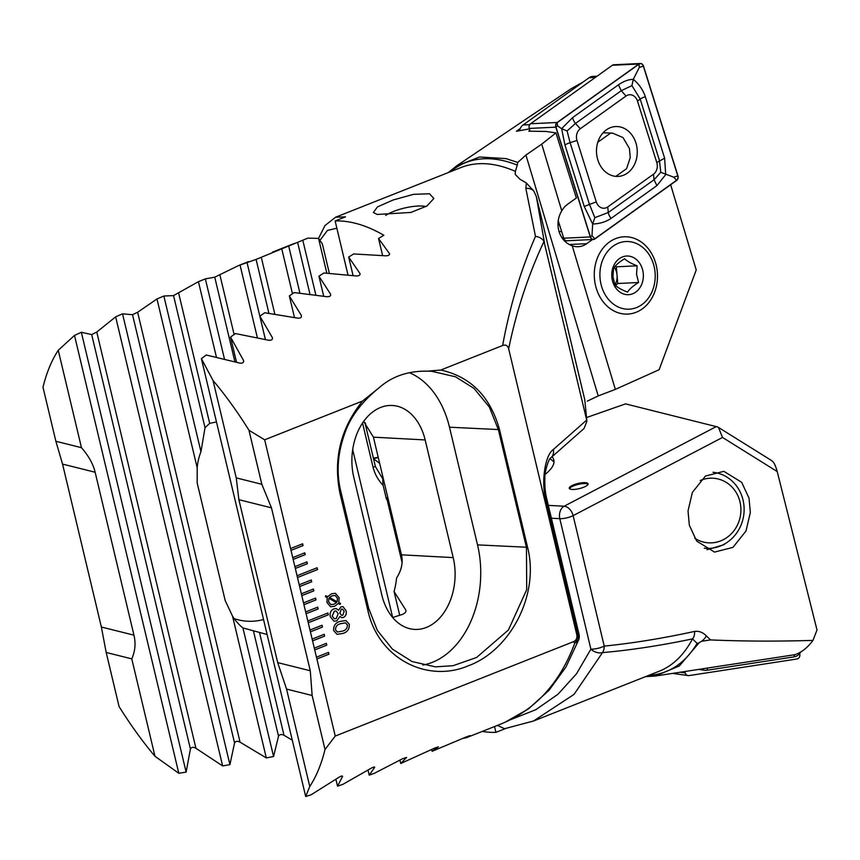 <?xml version="1.0" encoding="UTF-8"?>
<svg xmlns="http://www.w3.org/2000/svg" width="860" height="860" viewBox="0 0 860 860"><rect width="100%" height="100%" fill="white"/><g stroke="black" fill="none" stroke-linecap="round" stroke-linejoin="round"><path stroke-width="1.29" d="M561.763 210.861L541.736 144.125L555.936 132.902L576.361 197.994L567.514 204.325A22.736 18.565 87.3 0 0 561.763 210.861C557.871 217.397 556.99 224.385 559.118 231.813C561.526 238.854 565.901 243.52 572.244 245.809A22.736 18.565 87.3 0 0 578.21 246.712A22.736 18.565 87.3 0 0 586.724 243.681L592.529 239.521M655.374 262.192A38.7 31.605 87.3 0 0 614.481 239.091A38.7 31.605 87.3 0 0 596.399 288.68A38.7 31.605 87.3 0 0 637.292 311.782A38.7 31.605 87.3 0 0 655.374 262.192M425.958 206.561L425.958 206.561A24.188 6.622 -13.4 0 0 393.525 211.442A24.188 6.622 -13.4 0 0 385.688 215.43M429.505 193.769L433.87 198.488L426.861 206.024L410.854 212.452L377.25 214.462L373.38 212.527L377.411 206.927L393.181 199.971L413.499 194.349L429.505 193.769M448.35 172.537L456.488 165.98L479.558 156.993L505.949 158.605L517.741 162.432L525.933 155.069L541.736 144.125M555.936 132.902L546.207 131.472L528.782 131.171L529.878 130.344M529.416 128.882L516.376 131.268L520.236 128.495M583.144 81.99L571.029 88.784L456.488 165.98M450.489 171.699A268.879 120.594 68.4 0 1 504.777 161.035A268.879 120.594 68.4 0 1 517.258 165.109L515.387 171.355A266.041 119.325 -111.6 0 0 499.724 165.948A266.041 119.325 -111.6 0 0 461.035 167.517L335.626 217.204L345.526 216.838L335.131 220.966A266.041 119.325 68.4 0 1 355.148 223.224A266.041 119.325 68.4 0 1 383.839 235.253L378.54 238.489L389.591 253.743M322.038 625.241L309.987 630.025L310.417 631.831L322.468 627.058L322.038 625.241M310.417 631.831L312.567 640.883L324.629 636.11L324.198 634.293L312.137 639.077M324.156 634.314L324.575 636.088L312.567 640.851L314.728 649.934L326.779 645.161L326.348 643.345L314.298 648.128M314.728 649.934L316.878 658.986L328.939 654.213L328.509 652.396L316.448 657.18M328.466 652.417L328.885 654.191L316.878 658.953L335.25 736.063L325.015 749.511A266.041 119.325 68.4 0 1 309.761 786.491L305.698 796.51L311.019 794.833L338.528 777.547C341.162 775.967 342.506 775.602 342.56 776.462L337.529 786.158L342.817 784.374L370.671 768.507C373.315 767.034 374.648 766.636 374.68 767.324L369.209 775.15L374.465 773.247L402.63 758.703L406.619 757.423L400.728 763.508L434.429 748.189L438.385 746.835L432.118 751.285L466.066 737.031L470.012 735.59L466.421 737.697L463.314 738.299M389.612 254.141L389.419 253.345C389.892 254.915 388.666 255.743 385.721 255.818L353.643 253.947L348.676 257.086L359.899 273.405C360.415 275.103 359.19 275.952 356.223 275.963L323.887 272.986L318.942 276.21L330.53 294.088C331.089 295.904 329.864 296.786 326.875 296.711L294.26 292.583L289.336 295.904L301.312 315.405C301.914 317.362 300.699 318.264 297.678 318.125L264.762 312.76L259.86 316.179L272.265 337.432C272.91 339.528 271.706 340.463 268.642 340.238L235.425 333.562L230.544 337.088L243.391 360.211C244.1 362.458 242.896 363.425 239.8 363.113L206.239 355.008L201.391 358.652L213.033 380.475A266.041 119.325 68.4 0 1 248.959 430.247L264.665 439.804L362.587 401.007C340.721 428.119 333.142 458.735 339.861 492.877L367.897 610.536C378.325 658.545 427.194 683.42 468.399 665.758C510.313 650.407 539.779 594.765 527.567 547.283L499.531 429.624C490.264 396.535 470.678 376.669 440.761 370.036L502.638 345.516C505.691 344.409 507.701 345.505 508.668 348.816L576.77 634.691C577.415 638.131 576.232 640.496 573.222 641.786L335.25 736.063M264.665 439.804L291.002 550.368L303.064 545.595L302.634 543.778L290.572 548.562M302.591 543.799L303.01 545.584L291.002 550.336L293.163 559.419L305.225 554.646L304.784 552.829L292.733 557.613M293.163 559.419L295.324 568.471L307.375 563.698L306.945 561.881L294.883 566.665M306.902 561.903L307.332 563.687L295.313 568.438L297.474 577.522L317.577 569.557L317.136 567.75L297.044 575.716M297.474 577.522L299.635 586.574L311.685 581.801L311.255 579.984L299.205 584.768M299.635 586.574L301.785 595.625L313.846 590.852L313.416 589.036L301.355 593.819M313.373 589.057L313.792 590.841L301.785 595.593L303.945 604.677L316.007 599.904L315.566 598.087L303.515 602.871M303.945 604.677L306.096 613.728L318.157 608.955L317.727 607.138L305.665 611.922M317.684 607.16L318.114 608.934L306.096 613.696L308.256 622.78L328.348 614.814L327.918 613.008L307.826 620.974M308.256 622.78L309.987 630.025M330.369 616.824C329.552 613.094 330.724 610.439 333.852 608.858L336.325 608.601L338.485 610.245L341.012 606.784L342.957 606.612L346.032 610.611C346.816 613.664 345.989 615.943 343.548 617.458L341.635 617.663L339.958 616.448L336.733 620.92L333.916 621.21L330.369 616.824M327.241 597.603L325.402 596.679L325.671 595.733L327.778 596.603L331.53 593.776L335.443 593.314L339.13 597.732L338.786 602.624L340.571 603.408L340.141 604.408L338.26 603.58L334.508 606.311L330.552 606.773L326.94 602.43L327.241 597.603M342.882 633.465L336.969 634.325L333.626 630.509C333.4 625.747 335.529 622.704 340.012 621.404L345.946 620.533L349.289 624.306C349.525 629.101 347.386 632.154 342.882 633.465L336.948 634.314M563.418 237.209L562.171 238.102M565.181 241.595L566.385 240.736M587.251 401.168L598.216 395.923L615.341 389.387L572.244 245.809M615.341 389.387L659.125 369.714L696.234 269.975L670.66 184.75M272.523 338.528L272.48 337.98M243.67 361.394L243.617 360.802M362.587 401.007L379.163 387.709C392.052 376.325 408.188 370.8 427.581 371.154L440.761 370.036M502.638 345.516C509.614 307.117 520.569 270.739 535.479 236.371L525.847 188.426L526.352 183.019A266.041 119.325 -111.6 0 0 519.999 179.288L515.215 174.408L515.387 171.355M335.131 220.966L347.999 274.996M378.54 238.489L382.603 255.549M466.421 737.697L499.983 724.399C534.931 710.414 559.892 683.259 574.846 642.947L573.222 641.786M500.875 724.045L499.983 724.399M517.258 165.109L517.741 162.432M544.509 242.993L536.328 196.456L584.768 399.739L586.896 421.292L584.058 428.484L551.034 457.638A9.675 8.277 48.6 0 0 553.281 449.565L586.692 420.067L543.982 241.477C528.126 275.329 516.355 311.116 508.668 348.816M536.328 196.456L533.662 190.78L526.352 183.019M525.847 188.426A9.675 8.439 -9 0 1 533.662 190.78M535.479 236.371C539.51 236.941 542.337 238.639 543.982 241.477M584.768 399.739L586.896 421.292M248.959 430.247L261.827 484.287L236.242 477.891L238.886 499.681L277.694 662.608L286.552 689.075L309.761 786.491M213.033 380.475L236.242 477.891M353.793 477.289L381.818 594.959A53.212 37.55 93.1 0 0 414.66 629.413A53.212 37.55 93.1 0 0 453.198 557.603L425.162 439.944A53.212 37.55 93.1 0 0 392.332 405.479A53.212 37.55 93.1 0 0 353.793 477.289M392.654 617.501L402.544 614.373C405.21 613.094 406.296 611.654 405.802 610.041L394.041 591.486A53.212 37.55 93.1 0 0 396.557 578.017C401.588 570.169 403.222 562.44 401.459 554.829L373.423 437.16L363.651 421.389M379.163 387.709C361.641 401.878 350.138 417.229 344.634 433.773C337.614 453.564 336.271 472.505 340.625 490.619L368.66 608.289L377.357 630.423L392.386 649.096L412.112 661.566L435.429 666.855L453.048 665.704L476.612 657.47L508.432 629.993L526.707 589.67L526.449 547.497L498.413 429.828L489.415 407.167L474.032 388.44L455.51 376.798L431.612 371.262L427.581 371.154M574.846 642.947A9.675 6.3 20.1 0 0 578.705 639.829L578.705 639.829A9.675 9.675 0 0 0 579.027 634.261A9.675 2.644 -13.4 0 1 578.264 635.691A9.675 8.191 123.3 0 1 574.846 642.947M336.851 228.201L327.445 230.415L320.296 239.918M422.808 665.038A89.483 63.156 93.1 0 0 477.526 544.875L449.49 427.205A89.483 63.156 93.1 0 0 409.51 372.778M318.942 276.21L323.704 296.216M394.041 591.486L399.728 615.33M431.709 749.576L432.118 751.285M289.336 295.904L294.475 317.501M399.943 760.208L400.728 763.508M259.86 316.179L265.418 339.474M368.015 770.151L369.209 775.15M348.676 257.086L353.084 275.576M230.544 337.088L236.532 362.2M335.905 779.343L337.529 786.158M201.391 358.652L305.698 796.51M286.552 689.075L312.137 695.482L325.015 749.511M312.137 695.482L310.277 670.757L271.47 507.841L261.827 484.287M325.671 595.743L327.778 596.603M335.421 593.314L339.13 597.732M339.077 597.721L338.786 602.624M338.733 602.613L340.571 603.408M340.528 603.397L340.087 604.397M334.508 606.311L338.26 603.58M334.454 606.3L330.53 606.762M335.163 595.442L331.981 595.851L329.477 597.431L337.098 601.763L337.453 598.291L335.163 595.442L332.024 595.862L329.531 597.453L337.098 601.763M328.896 598.313L328.541 601.774L330.917 604.644L333.884 604.268L336.496 602.666L328.896 598.313L328.584 601.785L330.971 604.655M336.303 608.59L338.485 610.245M342.925 606.601L346.032 610.611M345.978 610.6C346.763 613.653 345.935 615.932 343.505 617.448L343.548 617.458M343.505 617.448L341.613 617.652M336.733 620.92L339.958 616.448M336.679 620.909L333.884 621.199M342.463 609.073L341.28 609.181L339.797 613.072L341.56 615.319L342.764 615.233L344.183 611.363L342.484 609.073L341.334 609.192L339.85 613.083L341.56 615.319M332.175 616.072L334.325 618.77L336.195 618.587L338.195 613.717L336.056 610.987L334.379 611.148L332.175 616.072L334.379 618.781M336.013 610.976L334.433 611.17L332.218 616.093M345.924 620.533L349.289 624.306C349.472 629.09 347.343 632.143 342.839 633.454M345.494 622.844L340.517 623.704C337.26 624.457 335.572 626.478 335.432 629.789L337.399 632.025L342.334 631.143C345.602 630.401 347.3 628.37 347.44 625.059L345.494 622.844L340.56 623.726C337.313 624.467 335.615 626.499 335.486 629.799L337.399 632.025M308.245 622.747L328.305 614.803L327.875 613.029M297.463 577.49L317.523 569.546L317.093 567.772M303.935 604.644L315.953 599.893L315.523 598.108M299.624 586.541L311.642 581.79L311.212 580.005M293.152 559.387L305.171 554.635L304.752 552.851M314.717 649.902L326.736 645.14L326.305 643.366M310.406 631.799L322.468 627.058L321.995 625.263M614.309 267.277A14.512 11.846 -92.7 0 1 617.039 275.157A14.512 11.846 -92.7 0 1 614.975 284.961M600.054 278.328A33.862 27.649 -92.7 0 1 624.596 241.638A33.862 27.649 -92.7 0 1 655.062 272.394A33.862 27.649 -92.7 0 1 630.52 309.073A33.862 27.649 -92.7 0 1 600.054 278.328M615.008 285.047C617.458 287.455 621.63 289.82 627.531 292.11C629.499 289.014 633.186 285.81 638.582 282.499L636.561 274.222L637.12 265.815C631.294 263.558 627.123 261.203 624.596 258.742C619.254 261.999 615.577 265.202 613.545 268.352L612.976 276.759L615.008 285.047M643.28 273.663A19.35 15.802 -92.7 0 1 629.251 294.625A19.35 15.802 -92.7 0 1 611.836 277.049A19.35 15.802 -92.7 0 1 625.865 256.087A19.35 15.802 -92.7 0 1 643.28 273.663M615.491 285.488L617.77 283.499L616.308 266.815L615.19 266.181M616.308 266.815L637.12 265.815M617.77 283.499L638.582 282.499M615.824 176.375L626.617 168.635L630.251 157.552L629.413 148.457L623.005 137.568L612.513 133.096L610.536 133.171L597.808 142.201M635.905 142.943A24.961 20.382 87.3 0 0 615.685 126.549A24.961 20.382 87.3 0 0 597.861 160.035A24.961 20.382 87.3 0 0 618.071 176.418A24.961 20.382 87.3 0 0 635.905 142.943M580.274 128.753A9.675 7.901 87.3 0 0 576.985 140.438L596.27 201.885A9.675 7.901 87.3 0 0 607.74 206.948L653.492 174.214A9.675 7.901 87.3 0 0 656.771 162.529L637.486 101.082A9.675 7.901 87.3 0 0 626.026 96.03L580.274 128.753L575.523 123.41L567.095 130.946L570.105 142.696L576.985 140.438M557.14 122.485A3.87 3.16 87.3 0 0 555.829 127.151L590.283 236.941A3.87 3.16 87.3 0 0 593.421 239.478A3.87 3.16 87.3 0 0 594.873 238.962L676.616 180.493A3.87 3.16 87.3 0 0 677.938 175.816L643.474 66.026A3.87 3.16 87.3 0 0 640.334 63.489A3.87 3.16 87.3 0 0 638.883 64.005L557.14 122.485L530.588 123.754A3.87 3.16 87.3 0 0 529.276 128.43L530.115 131.085M640.334 63.489L613.793 64.758A3.87 3.16 87.3 0 0 612.341 65.274L530.588 123.754M558.215 220.611L563.741 238.22A3.87 3.16 87.3 0 0 566.88 240.757L593.421 239.478M555.979 127.086L590.433 236.876A3.676 2.999 87.3 0 0 594.787 238.8L676.54 180.321A3.676 2.999 87.3 0 0 677.788 175.881L643.323 66.091A3.676 2.999 87.3 0 0 638.969 64.167L557.226 122.647A3.676 2.999 87.3 0 0 555.979 127.086L557.549 125.893L557.226 122.647M564.945 145.007A6.772 1.193 -17.4 0 1 570.105 142.696L589.39 204.132L594.83 217.688L608.299 212.484L654.051 179.761L660.781 172.312L659.47 160.476L640.184 99.04L631.949 85.613L633.293 79.356C638.958 84.011 642.979 89.795 645.344 96.718L664.63 158.165L665.694 174.612L656.911 185.62L611.159 218.343C605.859 221.923 599.689 223.804 592.647 223.998L584.23 206.454L564.945 145.007L561.623 128.667L572.663 117.551L618.415 84.828C623.607 81.248 628.574 79.432 633.293 79.356L639.303 67.413L643.323 66.091M660.781 172.312L673.756 177.203L677.788 175.881M567.095 130.946L561.623 128.667L557.549 125.893M594.83 217.688L592.647 223.998L592.013 235.672L590.433 236.876M631.949 85.613L621.275 90.687L626.026 96.03M707.006 549.744L723.518 544.842L726.517 542.81M588.025 484.298A9.675 2.644 -13.4 0 0 573.932 485.728A9.675 2.644 -13.4 0 0 569.492 488.716M573.717 484.825A9.675 2.644 -13.4 0 0 569.234 488.297A9.675 2.644 -13.4 0 0 583.574 487.287A9.675 2.644 -13.4 0 0 588.057 483.815A9.675 2.644 -13.4 0 0 573.717 484.825M549.981 458.842A87.064 23.833 166.6 0 1 553.98 462.358M545.165 474.365A87.064 23.833 -13.4 0 0 553.84 460.003A87.064 23.833 -13.4 0 0 552.045 456.735M701.663 641.27A9.675 5.826 -45.7 0 0 706.318 635.852L710.521 639.926L701.663 641.27L699.191 642.71L679.303 665.984L655.18 676.057L645.462 676.669M655.18 676.057L794.973 654.675C801.595 652.417 807.594 647.655 812.979 640.388L817 629.95L777.214 471.57C775.419 465.023 773.462 461.358 771.345 460.573M710.521 639.926C743.223 641.313 777.375 641.474 812.979 640.388M548.325 505.368L564.138 506.217A9.675 6.826 93.1 0 0 559.806 518.666L551.378 518.214M697.901 644.183L692.504 638.883C660.405 645.602 630.401 650.171 602.505 652.611L574.007 694.407L533.394 721.067M505.443 728.581L495.919 732.354A266.041 119.325 68.4 0 1 482.267 731.419M689.333 525.223L696.707 541.112L714.531 552.088L732.935 547.379L746.018 530.964L750.339 512.495L749.038 498.198L741.664 482.31L723.841 471.334L705.447 476.042L692.354 492.457L688.032 510.926L689.333 525.223M777.214 471.57L722.518 437.45L573.136 515.635L604.214 646.096C632.207 643.312 662.329 638.421 694.579 631.433A9.675 6.729 77.8 0 1 692.504 638.883A266.041 119.325 -111.6 0 1 659.168 671.241L533.759 720.927L504.53 728.721L497.36 725.335M706.318 635.852C702.824 632.304 698.911 630.832 694.579 631.433M586.541 417.551L625.553 403.877L717.39 426.904L718.455 427.42L722.518 437.45M292.282 740.18L283.993 735.257C281.424 734.085 279.597 734.386 278.511 736.16L273.566 756.52L266.31 757.918L240.058 742.159C237.478 740.825 235.64 741.094 234.554 742.965L229.921 764.637L222.632 765.927L195.94 748.297C193.35 746.792 191.5 747.028 190.415 749.006L186.125 772.108L178.805 773.28L154.983 756.284A266.041 119.325 68.4 0 1 119.056 706.501L106.188 652.471L131.773 658.867C135.16 651.213 135.891 643.312 133.956 635.164L95.138 472.237C93.192 464.088 88.634 455.908 81.463 447.684L58.254 350.267L74.497 335.421L81.345 332.283L91.676 334.572L96.771 332.046L115.648 316.856L122.528 313.825L132.526 314.695L137.643 312.266L156.971 298.958L163.862 296.034L173.548 295.582L198.434 281.671L205.357 278.855L214.753 277.178L238.725 265.493L256.097 259.419L307.815 238.134L318.533 238.381L326.821 273.168M495.919 732.354L494.521 726.517M388.129 498.886L386.43 499.198L383.13 485.352L382.754 479.955L383.323 479.783L375.379 466.496L364.919 422.625M383.13 485.352C378.088 480.009 374.734 473.957 373.057 467.206L362.522 423.012M402.093 562.569L387 499.23M154.983 756.284L131.773 658.867M81.463 447.684L55.868 441.277L43 387.247A266.041 119.325 68.4 0 1 58.254 350.267M329.358 273.34L322.349 243.917L318.533 238.381L324.983 225.546L335.626 217.204M267.105 634.486L242.939 627.961A53.212 49.901 -53.1 0 1 232.544 616.19L225.223 600.645L197.187 482.987L197.198 467.829A53.212 49.901 -53.1 0 1 200.96 451.747L205.024 427.689L209.689 423.356L216.473 421.959M263.536 619.533A53.212 49.901 -53.1 0 1 234.146 618.598M510.84 719.594L535.791 709.715L557.957 694.278L576.512 673.788L590.884 649.128A9.675 6.536 24.8 0 0 602.505 652.611A9.675 6.815 84.3 0 0 604.214 646.096A9.675 2.644 166.6 0 1 590.884 649.128L559.806 518.666A9.675 2.644 166.6 0 0 571.223 516.494A9.675 2.644 166.6 0 0 573.136 515.635A9.675 6.321 -117.6 0 0 564.138 506.217L716.305 426.581M648.623 675.422A268.879 120.594 68.4 0 0 697.105 643.377A9.675 5.826 -45.7 0 0 699.191 642.71M265.375 339.463L246.981 262.257M257.355 337.679L240.037 264.988M224.46 359.071L205.357 278.855M216.419 357.179L198.434 281.671M273.566 756.52L242.939 627.961M200.96 451.747L163.862 296.034M266.31 757.918L232.544 616.19M197.198 467.829L156.971 298.958M299.914 293.142L288.745 246.218M292.475 293.776L281.768 248.852M229.921 764.637L122.528 313.825M222.632 765.927L115.648 316.856M186.125 772.108L81.345 332.283M178.805 773.28L74.497 335.421M55.868 441.277L62.554 464.088L101.372 627.015L106.188 652.471M386.43 499.198A87.064 23.833 166.6 0 1 387.699 497.091M694.665 538.156A32.411 30.014 98 0 0 731.989 533.071A32.411 30.014 98 0 0 736.375 492.844A32.411 30.014 98 0 0 700.233 480.514M704.297 548.196A38.216 35.378 98 0 0 738.557 530.104A38.216 35.378 98 0 0 738.772 489.372A38.216 35.378 98 0 0 714.015 472.398A38.216 35.378 98 0 0 713.037 472.269L714.015 472.398M800.692 651.977A9.675 8.955 -82 0 1 794.016 656.868L707.006 670.252A9.675 8.955 -82 0 1 704.576 670.262A9.675 8.955 -82 0 1 701.459 669.166M799.628 653.578L799.746 653.998A3.87 3.58 -82 0 1 796.747 659.029L689.118 675.573A3.87 3.58 -82 0 1 685.259 672.95L684.883 671.649M597.055 76.218L592.766 76.422A9.675 7.901 87.3 0 0 589.132 77.712L523.052 124.98A9.675 7.901 87.3 0 0 519.548 130.494M569.245 244.519L586.724 243.681M576.77 634.691L578.264 635.691L545.917 499.886C540.929 482.611 544.982 454.929 553.281 449.565M373.423 437.16L425.162 439.944M401.459 554.829L453.198 557.603M499.531 429.613L449.49 427.205M527.567 547.283L477.526 544.875M367.897 610.536L368.66 608.289M339.861 492.877L340.625 490.619M545.917 499.886A9.675 2.644 -13.4 0 0 546.681 498.456L579.027 634.261M238.886 499.681L271.47 507.841M277.694 662.608L310.277 670.757M598.216 395.923L525.933 155.069M529.276 128.43L555.829 127.151M612.341 65.274L638.883 64.005M563.741 238.22L590.283 236.941M639.303 67.413L638.969 64.167M592.013 235.672L594.787 238.8M673.756 177.203L676.54 180.321M618.415 84.828L621.275 90.687L575.523 123.41A6.772 3.462 -125.6 0 1 572.663 117.551M645.344 96.718A6.772 1.193 -17.4 0 0 640.184 99.04L637.486 101.082M664.63 158.165L656.771 162.529M656.911 185.62L654.051 179.761L653.492 174.214M611.159 218.343A6.772 3.462 -125.6 0 1 608.299 212.484L607.74 206.948M584.23 206.454L596.27 201.885M378.292 457.595L373.487 458.563M373.53 458.756L379.668 463.368M373.057 467.206L375.379 466.496M392.676 617.491L352.686 449.608M315.867 295.066L302.785 240.187M268.933 313.309L256.097 259.419M234.103 334.508L219.902 274.921M234.898 361.759L214.753 277.178M283.993 735.257L259.462 632.304M209.689 423.356L178.686 293.249M278.511 736.16L253.506 631.218M205.024 427.689L173.548 295.582M240.058 742.159L137.643 312.266M309.987 294.292L297.592 242.283M274.834 314.147L261.279 257.248M234.554 742.965L132.526 314.695M195.94 748.297L96.771 332.046M190.415 749.006L91.676 334.572M133.956 635.164L101.372 627.015M95.138 472.237L62.554 464.088M794.608 654.729L794.016 656.868M707.006 670.252L707.565 668.241M685.259 672.95L680.55 672.294M557.968 224.922L559.548 224.847M595.378 77.411L589.132 77.712M523.052 124.98L529.738 124.668M365.543 423.26L364.973 422.83M504.669 722.475L528.384 708.941L548.97 690.365L565.869 667.145L578.705 639.829M546.681 498.456C545.208 492.834 544.606 485.986 544.875 477.923C544.326 474.29 548.142 458.745 551.034 457.638M612.513 133.096L603.053 132.816M772.022 460.831L718.455 427.42M238.725 265.493L248.518 261.612M272.599 252.077L294.797 243.283M378.207 457.23L373.562 458.165M704.576 670.262L699.245 669.521M688.15 675.584L672.864 673.434M559.054 231.598L561.623 231.48"/></g></svg>
